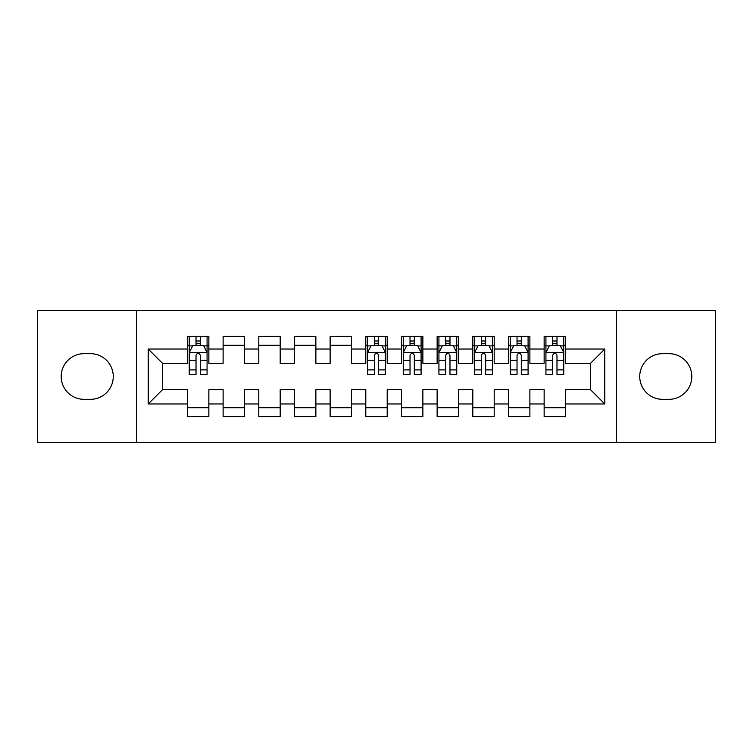 <?xml version="1.0" encoding="UTF-8"?>
<svg xmlns="http://www.w3.org/2000/svg" width="753" height="753" viewBox="0 0 753 753"><rect width="100%" height="100%" fill="white"/><g stroke="black" fill="none" stroke-linecap="round" stroke-linejoin="round"><path stroke-width="1.13" d="M616.547 442.491L715.35 442.491L715.35 310.509L616.547 310.509L616.547 442.491L136.453 442.491L136.453 310.509L37.65 310.509L37.65 442.491L136.453 442.491M616.547 310.509L136.453 310.509M148.219 403.966L148.219 349.034L187.459 349.034L187.459 363.304L162.488 363.304L162.488 389.696L148.219 403.966L187.459 403.966L187.459 416.625L208.854 416.625L208.854 403.966L223.123 403.966L223.123 416.625L244.527 416.625L244.527 403.966L258.797 403.966L258.797 416.625L280.191 416.625L280.191 403.966L294.461 403.966L294.461 416.625L315.865 416.625L315.865 403.966L330.134 403.966L330.134 416.625L351.529 416.625L351.529 403.966L365.798 403.966L365.798 416.625L387.202 416.625L387.202 403.966L401.471 403.966L401.471 416.625L422.866 416.625L422.866 403.966L437.135 403.966L437.135 416.625L458.539 416.625L458.539 403.966L472.809 403.966L472.809 416.625L494.203 416.625L494.203 403.966L508.473 403.966L508.473 416.625L529.877 416.625L529.877 403.966L544.146 403.966L544.146 416.625L565.541 416.625L565.541 389.696L590.512 389.696L590.512 363.304L565.541 363.304L565.541 349.034L604.781 349.034L604.781 403.966L565.541 403.966M565.541 349.034L565.541 336.375L544.146 336.375L544.146 349.034L529.877 349.034L529.877 336.375L508.473 336.375L508.473 349.034L494.203 349.034L494.203 336.375L472.809 336.375L472.809 349.034L458.539 349.034L458.539 336.375L437.135 336.375L437.135 349.034L422.866 349.034L422.866 336.375L401.471 336.375L401.471 349.034L387.202 349.034L387.202 336.375L365.798 336.375L365.798 349.034L351.529 349.034L351.529 336.375L330.134 336.375L330.134 349.034L315.865 349.034L315.865 336.375L294.461 336.375L294.461 349.034L280.191 349.034L280.191 336.375L258.797 336.375L258.797 349.034L244.527 349.034L244.527 336.375L223.123 336.375L223.123 349.034L208.854 349.034L208.854 336.375L187.459 336.375L187.459 349.034M529.877 403.966L529.877 389.696L544.146 389.696L544.146 403.966M604.781 349.034L590.512 363.304M494.203 403.966L494.203 389.696L508.473 389.696L508.473 403.966M544.146 349.034L544.146 363.304L529.877 363.304L529.877 349.034M458.539 403.966L458.539 389.696L472.809 389.696L472.809 403.966M508.473 349.034L508.473 363.304L494.203 363.304L494.203 349.034M422.866 403.966L422.866 389.696L437.135 389.696L437.135 403.966M472.809 349.034L472.809 363.304L458.539 363.304L458.539 349.034M387.202 403.966L387.202 389.696L401.471 389.696L401.471 403.966M437.135 349.034L437.135 363.304L422.866 363.304L422.866 349.034M351.529 403.966L351.529 389.696L365.798 389.696L365.798 403.966M401.471 349.034L401.471 363.304L387.202 363.304L387.202 349.034M315.865 403.966L315.865 389.696L330.134 389.696L330.134 403.966M365.798 349.034L365.798 363.304L351.529 363.304L351.529 349.034M280.191 403.966L280.191 389.696L294.461 389.696L294.461 403.966M330.134 349.034L330.134 363.304L315.865 363.304L315.865 349.034M244.527 403.966L244.527 389.696L258.797 389.696L258.797 403.966M294.461 349.034L294.461 363.304L280.191 363.304L280.191 349.034M208.854 403.966L208.854 389.696L223.123 389.696L223.123 403.966M258.797 349.034L258.797 363.304L244.527 363.304L244.527 349.034M162.488 389.696L187.459 389.696L187.459 403.966M223.123 349.034L223.123 363.304L208.854 363.304L208.854 349.034M544.146 345.288L545.925 345.288M563.762 345.288L565.541 345.288M508.473 345.288L510.261 345.288M528.088 345.288L529.877 345.288M472.809 345.288L474.588 345.288M492.424 345.288L494.203 345.288M437.135 345.288L438.924 345.288M456.751 345.288L458.539 345.288M401.471 345.288L403.25 345.288M421.087 345.288L422.866 345.288M365.798 345.288L367.586 345.288M385.414 345.288L387.202 345.288M330.134 345.288L351.529 345.288M294.461 345.288L315.865 345.288M258.797 345.288L280.191 345.288M223.123 345.288L244.527 345.288M187.459 345.288L189.238 345.288M207.075 345.288L208.854 345.288M187.459 407.712L208.854 407.712M223.123 407.712L244.527 407.712M258.797 407.712L280.191 407.712M294.461 407.712L315.865 407.712M330.134 407.712L351.529 407.712M365.798 407.712L387.202 407.712M401.471 407.712L422.866 407.712M437.135 407.712L458.539 407.712M472.809 407.712L494.203 407.712M508.473 407.712L529.877 407.712M544.146 407.712L565.541 407.712M148.219 349.034L162.488 363.304M590.512 389.696L604.781 403.966M84.016 353.675A22.825 22.825 0 0 0 61.191 376.5A22.825 22.825 0 0 0 84.016 399.325L90.435 399.325A22.825 22.825 0 0 0 113.27 376.5A22.825 22.825 0 0 0 90.435 353.675L84.016 353.675M668.984 399.325A22.825 22.825 0 0 0 691.809 376.5A22.825 22.825 0 0 0 668.984 353.675L662.565 353.675A22.825 22.825 0 0 0 639.73 376.5A22.825 22.825 0 0 0 662.565 399.325L668.984 399.325M200.298 341.005L196.015 341.005M207.075 369.892L200.298 369.892L200.298 374.363L207.075 374.363L207.075 352.602L203.508 345.467L192.806 345.467L189.238 352.602L189.238 374.363L196.015 374.363L196.015 369.892L189.238 369.892M189.238 352.602L189.238 336.375M207.075 352.602L207.075 336.375M196.015 345.467L196.015 336.375M200.298 336.375L200.298 345.467M200.298 369.892L200.298 355.275C198.877 352.526 197.446 352.526 196.015 355.275L196.015 369.892M200.298 345.288L196.015 345.288M378.637 341.005L374.363 341.005M385.414 369.892L378.637 369.892L378.637 374.363L385.414 374.363L385.414 352.602L381.846 345.467L371.154 345.467L367.586 352.602L367.586 374.363L374.363 374.363L374.363 369.892L367.586 369.892M367.586 352.602L367.586 336.375M385.414 352.602L385.414 336.375M374.363 345.467L374.363 336.375M378.637 336.375L378.637 345.467M378.637 369.892L378.637 355.275C377.215 352.526 375.785 352.526 374.363 355.275L374.363 369.892M378.637 345.288L374.363 345.288M414.31 341.005L410.027 341.005M421.087 369.892L414.31 369.892L414.31 374.363L421.087 374.363L421.087 352.602L417.52 345.467L406.818 345.467L403.25 352.602L403.25 374.363L410.027 374.363L410.027 369.892L403.25 369.892M403.25 352.602L403.25 336.375M421.087 352.602L421.087 336.375M410.027 345.467L410.027 336.375M414.31 336.375L414.31 345.467M414.31 369.892L414.31 355.275C412.879 352.526 411.458 352.526 410.027 355.275L410.027 369.892M414.31 345.288L410.027 345.288M449.974 341.005L445.701 341.005M456.751 369.892L449.974 369.892L449.974 374.363L456.751 374.363L456.751 352.602L453.184 345.467L442.491 345.467L438.924 352.602L438.924 374.363L445.701 374.363L445.701 369.892L438.924 369.892M438.924 352.602L438.924 336.375M456.751 352.602L456.751 336.375M445.701 345.467L445.701 336.375M449.974 336.375L449.974 345.467M449.974 369.892L449.974 355.275C448.553 352.526 447.122 352.526 445.701 355.275L445.701 369.892M449.974 345.288L445.701 345.288M485.647 341.005L481.365 341.005M492.424 369.892L485.647 369.892L485.647 374.363L492.424 374.363L492.424 352.602L488.857 345.467L478.155 345.467L474.588 352.602L474.588 374.363L481.365 374.363L481.365 369.892L474.588 369.892M474.588 352.602L474.588 336.375M492.424 352.602L492.424 336.375M481.365 345.467L481.365 336.375M485.647 336.375L485.647 345.467M485.647 369.892L485.647 355.275C484.217 352.526 482.795 352.526 481.365 355.275L481.365 369.892M485.647 345.288L481.365 345.288M521.311 341.005L517.038 341.005M528.088 369.892L521.311 369.892L521.311 374.363L528.088 374.363L528.088 352.602L524.521 345.467L513.819 345.467L510.261 352.602L510.261 374.363L517.038 374.363L517.038 369.892L510.261 369.892M510.261 352.602L510.261 336.375M528.088 352.602L528.088 336.375M517.038 345.467L517.038 336.375M521.311 336.375L521.311 345.467M521.311 369.892L521.311 355.275C519.89 352.526 518.459 352.526 517.038 355.275L517.038 369.892M521.311 345.288L517.038 345.288M556.985 341.005L552.702 341.005M563.762 369.892L556.985 369.892L556.985 374.363L563.762 374.363L563.762 352.602L560.194 345.467L549.492 345.467L545.925 352.602L545.925 374.363L552.702 374.363L552.702 369.892L545.925 369.892M545.925 352.602L545.925 336.375M563.762 352.602L563.762 336.375M552.702 345.467L552.702 336.375M556.985 336.375L556.985 345.467M556.985 369.892L556.985 355.275C555.554 352.526 554.133 352.526 552.702 355.275L552.702 369.892M556.985 345.288L552.702 345.288M206.99 352.423L189.332 352.423M189.238 345.9L192.589 345.9M203.724 345.9L207.075 345.9M196.015 360.329L189.238 360.329M207.075 360.329L200.298 360.329M200.298 343.283L196.015 343.283M385.329 352.423L367.671 352.423M367.586 345.9L370.937 345.9M382.063 345.9L385.414 345.9M374.363 360.329L367.586 360.329M385.414 360.329L378.637 360.329M378.637 343.283L374.363 343.283M420.993 352.423L403.344 352.423M403.25 345.9L406.601 345.9M417.736 345.9L421.087 345.9M410.027 360.329L403.25 360.329M421.087 360.329L414.31 360.329M414.31 343.283L410.027 343.283M456.666 352.423L439.008 352.423M438.924 345.9L442.275 345.9M453.4 345.9L456.751 345.9M445.701 360.329L438.924 360.329M456.751 360.329L449.974 360.329M449.974 343.283L445.701 343.283M492.33 352.423L474.682 352.423M474.588 345.9L477.939 345.9M489.074 345.9L492.424 345.9M481.365 360.329L474.588 360.329M492.424 360.329L485.647 360.329M485.647 343.283L481.365 343.283M528.004 352.423L510.346 352.423M510.261 345.9L513.612 345.9M524.737 345.9L528.088 345.9M517.038 360.329L510.261 360.329M528.088 360.329L521.311 360.329M521.311 343.283L517.038 343.283M563.668 352.423L546.01 352.423M545.925 345.9L549.276 345.9M560.411 345.9L563.762 345.9M552.702 360.329L545.925 360.329M563.762 360.329L556.985 360.329M556.985 343.283L552.702 343.283"/></g></svg>
